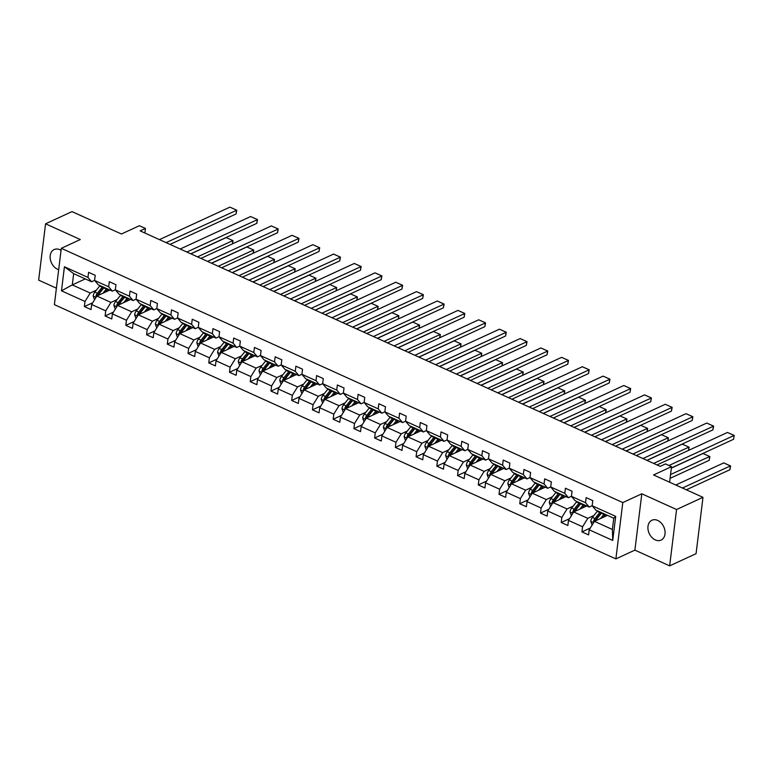<?xml version="1.0" encoding="UTF-8"?>
<svg xmlns="http://www.w3.org/2000/svg" width="773" height="773" viewBox="0 0 773 773"><rect width="100%" height="100%" fill="white"/><g stroke="black" fill="none" stroke-linecap="round" stroke-linejoin="round"><path stroke-width="1.16" d="M657.688 520.422A10.928 8.001 -114.8 0 0 651.919 520.239A10.928 8.001 -114.8 0 0 648.093 529.901A10.928 8.001 -114.8 0 0 655.301 539.912A10.928 8.001 -114.8 0 0 661.07 540.095A10.928 8.001 -114.8 0 0 664.896 530.433A10.928 8.001 -114.8 0 0 657.688 520.422M61.048 250.346A10.928 8.001 -114.8 0 0 59.917 249.747A10.928 8.001 -114.8 0 0 54.139 249.563A10.928 8.001 -114.8 0 0 50.322 259.226A10.928 8.001 -114.8 0 0 57.521 269.236A10.928 8.001 -114.8 0 0 58.671 269.661M641.812 493.792L634.894 550.125L669.65 565.865L676.568 509.523L641.812 493.792L622.787 502.566L61.299 248.307L80.324 239.533L45.568 223.803L38.65 280.135L56.4 288.174M45.568 223.803L71.986 211.609L121.429 233.997L139.391 225.716L145.44 228.45L140.155 230.885L660.181 466.37L665.466 463.926L671.515 466.67L653.552 474.951L702.986 497.339L696.067 553.671L669.65 565.865M676.568 509.523L702.986 497.339M634.894 550.125L615.878 558.898L54.381 304.649L61.299 248.307M607.452 515.349L594.437 521.35L612.38 529.476L612.738 540.443L589.219 529.795L588.591 534.887L581.943 531.882L590.311 528.027M594.437 521.35L589.219 529.795M622.787 502.566L615.878 558.898M586.717 505.957L573.711 511.958L587.799 518.335L582.571 526.78L581.943 531.882M582.571 526.78L568.484 520.403L567.855 525.505L561.217 522.49L569.575 518.635M565.991 496.575L552.975 502.576L567.063 508.953L561.836 517.398L561.217 522.49M561.836 517.398L547.748 511.011L547.129 516.113L540.482 513.108L548.84 509.252M545.255 487.183L532.239 493.184L546.327 499.561L541.11 508.006L540.482 513.108M541.11 508.006L527.022 501.629L526.394 506.73L519.746 503.716L528.114 499.86M524.519 477.791L511.513 483.801L525.601 490.179L520.374 498.614L519.746 503.716M520.374 498.614L506.286 492.237L505.658 497.339L499.02 494.334L507.378 490.469M503.793 468.409L490.778 474.409L504.866 480.787L499.638 489.232L499.02 494.334M499.638 489.232L485.56 482.854L484.932 487.956L478.284 484.942L486.652 481.086M483.057 459.017L470.052 465.017L484.13 471.404L478.912 479.84L478.284 484.942M478.912 479.84L464.824 473.463L464.196 478.564L457.548 475.559L465.916 471.694M462.331 449.635L449.316 455.635L463.404 462.012L458.176 470.457L457.548 475.559M458.176 470.457L444.089 464.08L443.46 469.172L436.822 466.167L445.18 462.312M441.596 440.243L428.58 446.243L442.668 452.62L437.45 461.066L436.822 466.167M437.45 461.066L423.362 454.688L422.734 459.79L416.087 456.775L424.454 452.92M420.86 430.861L407.854 436.861L421.942 443.238L416.715 451.683L416.087 456.775M416.715 451.683L402.627 445.296L401.999 450.398L395.361 447.393L403.719 443.538M400.134 421.469L387.118 427.469L401.206 433.846L395.979 442.291L395.361 447.393M395.979 442.291L381.891 435.914L381.273 441.016L374.625 438.001L382.993 434.146M379.398 412.077L366.383 418.087L380.471 424.464L375.253 432.899L374.625 438.001M375.253 432.899L361.165 426.522L360.537 431.624L353.889 428.619L362.257 424.754M358.662 402.694L345.657 408.695L359.745 415.072L354.517 423.517L353.889 428.619M354.517 423.517L340.429 417.14L339.801 422.242L333.163 419.227L341.521 415.372M337.936 393.302L324.921 399.303L339.009 405.69L333.781 414.125L333.163 419.227M333.781 414.125L319.703 407.748L319.075 412.85L312.427 409.845L320.795 405.98M317.201 383.92L304.195 389.921L318.273 396.298L313.055 404.743L312.427 409.845M313.055 404.743L298.967 398.366L298.339 403.458L291.692 400.453L300.059 396.597M296.474 374.528L283.459 380.529L297.547 386.906L292.32 395.351L291.692 400.453M292.32 395.351L278.232 388.974L277.613 394.075L270.965 391.061L279.324 387.205M275.739 365.146L262.723 371.146L276.811 377.524L271.594 385.969L270.965 391.061M271.594 385.969L257.506 379.582L256.878 384.683L250.23 381.678L258.597 377.823M255.003 355.754L241.997 361.754L256.085 368.132L250.858 376.577L250.23 381.678M250.858 376.577L236.77 370.199L236.142 375.301L229.504 372.286L237.862 368.431M234.277 346.362L221.262 352.372L235.35 358.749L230.122 367.185L229.504 372.286M230.122 367.185L216.034 360.807L215.416 365.909L208.768 362.904L217.136 359.039M213.541 336.98L200.526 342.98L214.614 349.357L209.396 357.802L208.768 362.904M209.396 357.802L195.308 351.425L194.68 356.527L188.032 353.512L196.4 349.657M192.815 327.588L179.8 333.588L193.888 339.975L188.66 348.41L188.032 353.512M188.66 348.41L174.572 342.033L173.944 347.135L167.306 344.13L175.664 340.265M172.079 318.205L159.064 324.206L173.152 330.583L167.934 339.028L167.306 344.13M167.934 339.028L153.846 332.651L153.218 337.743L146.57 334.738L154.938 330.883M151.344 308.814L138.338 314.814L152.426 321.191L147.199 329.636L146.57 334.738M147.199 329.636L133.111 323.259L132.483 328.361L125.835 325.346L134.202 321.491M130.618 299.431L117.602 305.432L131.69 311.809L126.463 320.254L125.835 325.346M126.463 320.254L112.375 313.867L111.756 318.969L105.109 315.964L113.467 312.108M109.882 290.039L96.867 296.04L110.954 302.417L105.737 310.862L105.109 315.964M105.737 310.862L91.649 304.485L91.021 309.587L84.373 306.572L92.741 302.716M85.301 278.908L72.285 284.908L90.228 293.035L85.001 301.47L84.373 306.572M85.001 301.47L61.482 290.822L64.43 266.762L87.958 277.42L88.586 272.318L95.224 275.323L94.596 280.425L108.684 286.802L109.312 281.701L115.96 284.715L115.332 289.817L129.42 296.194L130.048 291.092L136.686 294.098L136.067 299.199L150.155 305.577L150.774 300.484L157.421 303.489L156.793 308.591L170.881 314.969L171.509 309.867L178.157 312.872L177.529 317.974L191.617 324.36L192.245 319.259L198.883 322.264L198.265 327.366L212.343 333.743L212.971 328.641L219.619 331.656L218.991 336.757L233.079 343.135L233.707 338.033L240.355 341.038L239.727 346.14L253.815 352.517L254.443 347.415L261.081 350.43L260.453 355.532L274.541 361.909L275.169 356.807L281.816 359.812L281.188 364.914L295.276 371.291L295.904 366.199L302.543 369.204L301.924 374.306L316.012 380.683L316.63 375.581L323.278 378.586L322.65 383.688L336.738 390.075L337.366 384.973L344.014 387.978L343.386 393.08L357.474 399.457L358.102 394.356L364.74 397.37L364.122 402.472L378.2 408.849L378.828 403.748L385.476 406.753L384.848 411.854L398.936 418.232L399.564 413.13L406.212 416.145L405.583 421.246L419.671 427.624L420.29 422.522L426.938 425.527L426.31 430.629L440.397 437.006L441.025 431.914L447.673 434.919L447.045 440.021L461.133 446.398L461.761 441.296L468.399 444.301L467.781 449.403L481.869 455.79L482.487 450.688L489.135 453.693L488.507 458.795L502.595 465.172L503.223 460.07L509.871 463.085L509.243 468.187L523.331 474.564L523.959 469.462L530.597 472.467L529.969 477.569L544.057 483.946L544.685 478.845L551.333 481.859L550.705 486.961L564.792 493.338L565.421 488.236L572.068 491.242L571.44 496.343L585.528 502.721L586.147 497.628L592.794 500.633L592.166 505.735L615.695 516.383L612.738 540.443M571.44 496.343L575.093 500.691L589.181 507.069L592.176 505.687M589.181 507.069L585.528 502.721M593.915 515.514L587.799 518.335M573.711 511.958L568.484 520.403M550.705 486.961L554.357 491.309L568.445 497.686L571.44 496.305M568.445 497.686L564.792 493.338M573.18 506.131L567.063 508.953M552.975 502.576L547.748 511.011M529.969 477.569L533.631 481.917L547.719 488.294L550.714 486.913M547.719 488.294L544.057 483.946M552.444 496.739L546.327 499.561M532.239 493.184L527.022 501.629M509.243 468.187L512.895 472.525L526.983 478.912L529.978 477.53M526.983 478.912L523.331 474.564M531.718 487.357L525.601 490.179M511.513 483.801L506.286 492.237M488.507 458.795L492.159 463.143L506.247 469.52L509.243 468.138M506.247 469.52L502.595 465.172M510.982 477.965L504.866 480.787M490.778 474.409L485.56 482.854M467.781 449.403L471.433 453.751L485.521 460.128L488.517 458.747M485.521 460.128L481.869 455.79M490.256 468.583L484.13 471.404M470.052 465.017L464.824 473.463M447.045 440.021L450.698 444.369L464.786 450.746L467.781 449.364M464.786 450.746L461.133 446.398M469.52 459.191L463.404 462.012M449.316 455.635L444.089 464.08M405.583 421.246L409.236 425.594L423.324 431.972L426.319 430.59L429.962 434.977L444.05 441.354L447.055 439.972M444.05 441.354L440.397 437.006M448.784 449.799L442.668 452.62M428.58 446.243L423.362 454.688M423.324 431.972L419.671 427.624M428.058 440.417L421.942 443.238M407.854 436.861L402.627 445.296M384.848 411.854L388.5 416.203L402.588 422.58L405.583 421.198M402.588 422.58L398.936 418.232M407.323 431.025L401.206 433.846M387.118 427.469L381.891 435.914M364.122 402.472L367.774 406.811L381.862 413.197L384.857 411.816M381.862 413.197L378.2 408.849M386.587 421.643L380.471 424.464M366.383 418.087L361.165 426.522M343.386 393.08L347.038 397.428L361.126 403.806L364.122 402.424M361.126 403.806L357.474 399.457M365.861 412.251L359.745 415.072M345.657 408.695L340.429 417.14M322.65 383.688L326.303 388.036L340.391 394.414L343.386 393.032M340.391 394.414L336.738 390.075M345.125 402.868L339.009 405.69M324.921 399.303L319.703 407.748M301.924 374.306L305.577 378.654L319.664 385.031L322.66 383.65M319.664 385.031L316.012 380.683M324.399 393.476L318.273 396.298M304.195 389.921L298.967 398.366M281.188 364.914L284.841 369.262L298.929 375.639L301.924 374.258M298.929 375.639L295.276 371.291M303.663 384.084L297.547 386.906M283.459 380.529L278.232 388.974M260.453 355.532L264.115 359.88L278.193 366.257L281.198 364.875M278.193 366.257L274.541 361.909M282.928 374.702L276.811 377.524M262.723 371.146L257.506 379.582M239.727 346.14L243.379 350.488L257.467 356.865L260.462 355.483M257.467 356.865L253.815 352.517M262.202 365.31L256.085 368.132M241.997 361.754L236.77 370.199M218.991 336.757L222.643 341.096L236.731 347.483L239.727 346.101M236.731 347.483L233.079 343.135M241.466 355.928L235.35 358.749M221.262 352.372L216.034 360.807M198.265 327.366L201.917 331.714L216.005 338.091L219.001 336.709M216.005 338.091L212.343 333.743M220.73 346.536L214.614 349.357M200.526 342.98L195.308 351.425M177.529 317.974L181.182 322.322L195.269 328.699L198.265 327.317M195.269 328.699L191.617 324.36M200.004 337.154L193.888 339.975M179.8 333.588L174.572 342.033M156.793 308.591L160.446 312.939L174.534 319.317L177.529 317.935M174.534 319.317L170.881 314.969M179.268 327.762L173.152 330.583M159.064 324.206L153.846 332.651M136.067 299.199L139.72 303.547L153.808 309.925L156.803 308.543M153.808 309.925L150.155 305.577M158.542 318.37L152.426 321.191M138.338 314.814L133.111 323.259M115.332 289.817L118.984 294.165L133.072 300.542L136.067 299.161M133.072 300.542L129.42 296.194M137.807 308.987L131.69 311.809M117.602 305.432L112.375 313.867M64.43 266.762L73.667 273.642L91.61 281.768L94.606 280.386L98.258 284.773L112.336 291.15L115.341 289.769M112.336 291.15L108.684 286.802M117.071 299.595L110.954 302.417M96.867 296.04L91.649 304.485M91.61 281.768L87.958 277.42M144.88 233.031L145.44 228.45M669.602 482.226L671.515 466.67M612.38 529.476L613.762 518.21L595.819 510.083L592.166 505.735M96.345 290.213L90.228 293.035M73.667 273.642L72.285 284.908L61.482 290.822M615.695 516.383L613.762 518.21M159.451 239.63L229.9 207.135L236.548 210.15L236.074 213.957L236.78 210.208L166.098 242.635M170.031 244.413L236.074 213.957M229.9 207.135L236.78 210.208M105.495 292.068L106.858 290.348A10.851 5.643 -65.6 0 1 107.911 289.15M232.402 243.882L232.808 240.596L197.53 256.868M102.983 293.218L106.307 289.034A13.064 6.802 -65.6 0 1 106.674 288.59M94.538 299.818L93.175 295.982A4.522 2.358 -65.6 0 1 94.837 292.097L99.659 286.029A13.064 6.802 -65.6 0 1 100.026 285.575M190.883 253.863L226.16 237.591L233.04 240.654L232.46 243.853M98.007 295.518A4.522 2.358 -65.6 0 1 98.963 293.962L103.785 287.894A13.064 6.802 -65.6 0 1 104.152 287.44M102.558 286.725A13.064 6.802 114.4 0 0 102.191 287.17L97.369 293.247A4.522 2.358 114.4 0 0 95.968 295.924L96.248 297.054M95.968 295.924L97.485 295.218A2.309 1.198 -65.6 0 1 97.92 294.552L102.741 288.474A10.851 5.643 -65.6 0 1 103.795 287.285M233.04 240.654L226.16 237.591M180.186 249.012L250.626 216.527L257.274 219.532L256.81 223.339L257.515 219.59L186.834 252.027M190.757 253.805L256.81 223.339M250.626 216.527L257.515 219.59M200.922 258.404L271.362 225.919L278.009 228.924L277.536 232.731L278.241 228.982L207.56 261.409M211.493 263.197L277.536 232.731M271.362 225.919L278.241 228.982M126.221 301.451L127.593 299.731A10.851 5.643 -65.6 0 1 128.647 298.533M253.129 253.273L253.534 249.988L218.257 266.26M123.719 302.61L127.043 298.426A13.064 6.802 -65.6 0 1 127.41 297.972M115.264 309.2L113.902 305.374A4.522 2.358 -65.6 0 1 115.573 301.489L120.395 295.412A13.064 6.802 -65.6 0 1 120.762 294.967M211.618 263.245L246.896 246.983L253.776 250.046L253.196 253.244M118.733 304.91A4.522 2.358 -65.6 0 1 119.689 303.354L124.511 297.276A13.064 6.802 -65.6 0 1 124.878 296.832M123.284 296.107A13.064 6.802 114.4 0 0 122.917 296.561L118.095 302.63A4.522 2.358 114.4 0 0 116.704 305.306L116.974 306.437M116.704 305.306L118.221 304.61A2.309 1.198 -65.6 0 1 118.646 303.944L123.467 297.866A10.851 5.643 -65.6 0 1 124.521 296.668M253.776 250.046L246.896 246.983M146.957 310.843L148.319 309.123A10.851 5.643 -65.6 0 1 149.373 307.925M273.864 262.656L274.27 259.37L238.992 275.642M144.454 311.992L147.769 307.809A13.064 6.802 -65.6 0 1 148.136 307.364M136 318.592L134.637 314.756A4.522 2.358 -65.6 0 1 136.309 310.872L141.121 304.804A13.064 6.802 -65.6 0 1 141.498 304.349M232.344 272.637L267.622 256.365L274.502 259.428L273.932 262.627M139.469 314.292A4.522 2.358 -65.6 0 1 140.425 312.746L145.247 306.668A13.064 6.802 -65.6 0 1 145.614 306.214M144.02 305.499A13.064 6.802 114.4 0 0 143.652 305.944L138.831 312.021A4.522 2.358 114.4 0 0 137.43 314.698L137.71 315.828M137.43 314.698L138.956 313.993A2.309 1.198 -65.6 0 1 139.382 313.326L144.203 307.258A10.851 5.643 -65.6 0 1 145.256 306.06M274.502 259.428L267.622 256.365M221.648 267.796L292.097 235.301L298.736 238.316L298.272 242.113L298.977 238.364L228.296 270.801M232.229 272.579L298.272 242.113M292.097 235.301L298.977 238.364M167.683 320.225L169.055 318.505A10.851 5.643 -65.6 0 1 170.108 317.307M294.6 272.048L294.996 268.762L259.728 285.034M165.18 321.384L168.504 317.201A13.064 6.802 -65.6 0 1 168.872 316.746M156.735 327.974L155.373 324.148A4.522 2.358 -65.6 0 1 157.035 320.264L161.857 314.196A13.064 6.802 -65.6 0 1 162.224 313.741M253.08 282.019L288.358 265.757L295.238 268.82L294.658 272.019M160.204 323.684A4.522 2.358 -65.6 0 1 161.161 322.128L165.973 316.06A13.064 6.802 -65.6 0 1 166.35 315.606M164.755 314.882A13.064 6.802 114.4 0 0 164.378 315.336L159.567 321.404A4.522 2.358 114.4 0 0 158.165 324.09L158.446 325.211M158.165 324.09L159.682 323.385A2.309 1.198 -65.6 0 1 160.117 322.718L164.929 316.64A10.851 5.643 -65.6 0 1 165.982 315.442M295.238 268.82L288.358 265.757M242.384 277.178L312.823 244.693L319.471 247.698L319.007 251.505L319.713 247.756L249.032 280.193M252.955 281.971L319.007 251.505M312.823 244.693L319.713 247.756M188.419 329.617L189.781 327.897A10.851 5.643 -65.6 0 1 190.834 326.699M315.326 281.44L315.732 278.154L280.454 294.416M185.916 330.767L189.23 326.593A13.064 6.802 -65.6 0 1 189.607 326.138M177.461 337.366L176.099 333.53A4.522 2.358 -65.6 0 1 177.771 329.656L182.592 323.578A13.064 6.802 -65.6 0 1 182.959 323.133M273.816 291.411L309.084 275.14L315.973 278.212L315.394 281.401M180.93 333.066A4.522 2.358 -65.6 0 1 181.887 331.52L186.708 325.443A13.064 6.802 -65.6 0 1 187.076 324.998M185.481 324.274A13.064 6.802 114.4 0 0 185.114 324.718L180.293 330.796A4.522 2.358 114.4 0 0 178.901 333.472L179.172 334.603M178.901 333.472L180.418 332.776A2.309 1.198 -65.6 0 1 180.843 332.1L185.665 326.032A10.851 5.643 -65.6 0 1 186.718 324.834M315.973 278.212L309.084 275.14M263.12 286.57L333.559 254.075L340.207 257.09L339.734 260.897L340.439 257.148L269.758 289.575M273.69 291.353L339.734 260.897M333.559 254.075L340.439 257.148M209.154 338.999L210.517 337.279A10.851 5.643 -65.6 0 1 211.57 336.081M336.062 290.822L336.468 287.537L301.19 303.808M206.652 340.159L209.966 335.975A13.064 6.802 -65.6 0 1 210.333 335.53M198.197 346.748L196.835 342.922A4.522 2.358 -65.6 0 1 198.506 339.038L203.318 332.97A13.064 6.802 -65.6 0 1 203.686 332.516M294.542 300.803L329.82 284.532L336.699 287.595L336.129 290.793M201.666 342.458A4.522 2.358 -65.6 0 1 202.623 340.903L207.444 334.835A13.064 6.802 -65.6 0 1 207.811 334.38M206.217 333.656A13.064 6.802 114.4 0 0 205.85 334.11L201.028 340.188A4.522 2.358 114.4 0 0 199.627 342.864L199.907 343.985M199.627 342.864L201.154 342.159A2.309 1.198 -65.6 0 1 201.579 341.492L206.401 335.414A10.851 5.643 -65.6 0 1 207.454 334.216M336.699 287.595L329.82 284.532M283.846 295.953L354.295 263.467L360.933 266.472L360.469 270.279L361.175 266.53L290.493 298.967M294.416 300.745L360.469 270.279M354.295 263.467L361.175 266.53M229.881 348.391L231.253 346.671A10.851 5.643 -65.6 0 1 232.306 345.473M356.797 300.214L357.194 296.929L321.926 313.2M227.378 349.551L230.702 345.367A13.064 6.802 -65.6 0 1 231.069 344.913M218.933 356.14L217.571 352.304A4.522 2.358 -65.6 0 1 219.232 348.43L224.054 342.352A13.064 6.802 -65.6 0 1 224.421 341.908M315.278 310.186L350.556 293.914L357.435 296.987L356.855 300.185M222.402 351.841A4.522 2.358 -65.6 0 1 223.358 350.295L228.17 344.217A13.064 6.802 -65.6 0 1 228.537 343.772M226.943 343.048A13.064 6.802 114.4 0 0 226.576 343.502L221.764 349.57A4.522 2.358 114.4 0 0 220.363 352.246L220.634 353.377M220.363 352.246L221.88 351.551A2.309 1.198 -65.6 0 1 222.315 350.874L227.127 344.806A10.851 5.643 -65.6 0 1 228.18 343.608M357.435 296.987L350.556 293.914M304.581 305.345L375.021 272.85L381.669 275.864L381.205 279.671L381.901 275.922L311.219 308.35M315.152 310.128L381.205 279.671M375.021 272.85L381.901 275.922M250.616 357.783L251.979 356.063A10.851 5.643 -65.6 0 1 253.032 354.865M377.524 309.596L377.929 306.311L342.652 322.583M248.114 358.933L251.428 354.749A13.064 6.802 -65.6 0 1 251.795 354.305M239.659 365.532L238.297 361.696A4.522 2.358 -65.6 0 1 239.968 357.812L244.79 351.744A13.064 6.802 -65.6 0 1 245.157 351.29M336.004 319.578L371.282 303.306L378.161 306.369L377.591 309.567M243.128 361.233A4.522 2.358 -65.6 0 1 244.084 359.677L248.906 353.609A13.064 6.802 -65.6 0 1 249.273 353.155M247.679 352.44A13.064 6.802 114.4 0 0 247.312 352.884L242.49 358.962A4.522 2.358 114.4 0 0 241.089 361.638L241.369 362.769M241.089 361.638L242.616 360.933A2.309 1.198 -65.6 0 1 243.041 360.266L247.862 354.189A10.851 5.643 -65.6 0 1 248.916 353M378.161 306.369L371.282 303.306M325.307 314.727L395.757 282.242L402.404 285.247L401.931 289.054L402.636 285.305L331.955 317.742M335.888 319.52L401.931 289.054M395.757 282.242L402.636 285.305M271.352 367.165L272.714 365.445A10.851 5.643 -65.6 0 1 273.768 364.247M398.259 318.988L398.665 315.703L363.387 331.975M268.84 368.325L272.164 364.141A13.064 6.802 -65.6 0 1 272.531 363.687M260.395 374.915L259.032 371.088A4.522 2.358 -65.6 0 1 260.694 367.204L265.516 361.126A13.064 6.802 -65.6 0 1 265.883 360.682M356.74 328.96L392.017 312.698L398.897 315.761L398.317 318.959M263.864 370.625A4.522 2.358 -65.6 0 1 264.82 369.069L269.642 362.991A13.064 6.802 -65.6 0 1 270.009 362.547M268.415 361.822A13.064 6.802 114.4 0 0 268.047 362.276L263.226 368.344A4.522 2.358 114.4 0 0 261.825 371.021L262.105 372.151M261.825 371.021L263.342 370.325A2.309 1.198 -65.6 0 1 263.777 369.658L268.598 363.581A10.851 5.643 -65.6 0 1 269.651 362.382M398.897 315.761L392.017 312.698M346.043 324.119L416.483 291.634L423.131 294.639L422.667 298.446L423.372 294.697L352.691 327.124M356.614 328.911L422.667 298.446M416.483 291.634L423.372 294.697M292.078 376.557L293.44 374.837A10.851 5.643 -65.6 0 1 294.503 373.639M418.985 328.37L419.391 325.085L384.113 341.357M289.575 377.707L292.899 373.523A13.064 6.802 -65.6 0 1 293.267 373.079M281.121 384.307L279.758 380.471A4.522 2.358 -65.6 0 1 281.43 376.586L286.252 370.518A13.064 6.802 -65.6 0 1 286.619 370.064M377.475 338.352L412.743 322.08L419.633 325.143L419.053 328.341M284.59 380.007A4.522 2.358 -65.6 0 1 285.546 378.461L290.368 372.383A13.064 6.802 -65.6 0 1 290.735 371.929M289.141 371.214A13.064 6.802 114.4 0 0 288.773 371.658L283.952 377.736A4.522 2.358 114.4 0 0 282.56 380.413L282.831 381.543M282.56 380.413L284.078 379.707A2.309 1.198 -65.6 0 1 284.503 379.041L289.324 372.973A10.851 5.643 -65.6 0 1 290.377 371.774M419.633 325.143L412.743 322.08M366.779 333.511L437.218 301.016L443.866 304.031L443.393 307.828L444.098 304.079L373.417 336.516M377.35 338.294L443.393 307.828M437.218 301.016L444.098 304.079M312.814 385.94L314.176 384.22A10.851 5.643 -65.6 0 1 315.229 383.022M439.721 337.762L440.127 334.477L404.849 350.749M310.311 387.099L313.625 382.915A13.064 6.802 -65.6 0 1 313.993 382.461M301.856 393.689L300.494 389.863A4.522 2.358 -65.6 0 1 302.166 385.978L306.978 379.91A13.064 6.802 -65.6 0 1 307.354 379.456M398.201 347.734L433.479 331.472L440.359 334.535L439.789 337.733M305.325 389.399A4.522 2.358 -65.6 0 1 306.282 387.843L311.104 381.775A13.064 6.802 -65.6 0 1 311.471 381.321M309.876 380.596A13.064 6.802 114.4 0 0 309.509 381.05L304.688 387.118A4.522 2.358 114.4 0 0 303.287 389.805L303.567 390.925M303.287 389.805L304.813 389.099A2.309 1.198 -65.6 0 1 305.238 388.433L310.06 382.355A10.851 5.643 -65.6 0 1 311.113 381.157M440.359 334.535L433.479 331.472M387.505 342.893L457.954 310.408L464.592 313.413L464.129 317.22L464.834 313.471L394.153 345.908M398.085 347.686L464.129 317.22M457.954 310.408L464.834 313.471M333.54 395.332L334.912 393.612A10.851 5.643 -65.6 0 1 335.965 392.413M460.457 347.154L460.853 343.869L425.585 360.131M331.037 396.481L334.361 392.307A13.064 6.802 -65.6 0 1 334.728 391.853M322.592 403.081L321.23 399.245A4.522 2.358 -65.6 0 1 322.892 395.37L327.713 389.292A13.064 6.802 -65.6 0 1 328.081 388.848M418.937 357.126L454.215 340.854L461.095 343.927L460.515 347.116M326.061 398.781A4.522 2.358 -65.6 0 1 327.018 397.235L331.83 391.157A13.064 6.802 -65.6 0 1 332.206 390.713M330.602 389.988A13.064 6.802 114.4 0 0 330.235 390.433L325.423 396.51A4.522 2.358 114.4 0 0 324.022 399.187L324.302 400.317M324.022 399.187L325.539 398.491A2.309 1.198 -65.6 0 1 325.974 397.815L330.786 391.747A10.851 5.643 -65.6 0 1 331.839 390.549M461.095 343.927L454.215 340.854M408.241 352.285L478.68 319.79L485.328 322.805L484.864 326.612L485.57 322.863L414.888 355.29M418.811 357.068L484.864 326.612M478.68 319.79L485.57 322.863M354.276 404.714L355.638 402.994A10.851 5.643 -65.6 0 1 356.691 401.796M481.183 356.537L481.589 353.251L446.311 369.523M351.773 405.873L355.087 401.689A13.064 6.802 -65.6 0 1 355.454 401.245M343.318 412.463L341.956 408.637A4.522 2.358 -65.6 0 1 343.627 404.752L348.449 398.684A13.064 6.802 -65.6 0 1 348.816 398.23M439.673 366.518L474.941 350.246L481.83 353.309L481.25 356.508M346.787 408.173A4.522 2.358 -65.6 0 1 347.744 406.617L352.565 400.549A13.064 6.802 -65.6 0 1 352.932 400.095M351.338 399.37A13.064 6.802 114.4 0 0 350.971 399.825L346.149 405.902A4.522 2.358 114.4 0 0 344.758 408.579L345.029 409.7M344.758 408.579L346.275 407.873A2.309 1.198 -65.6 0 1 346.7 407.207L351.522 401.129A10.851 5.643 -65.6 0 1 352.575 399.931M481.83 353.309L474.941 350.246M428.976 361.667L499.416 329.182L506.064 332.187L505.59 335.994L506.296 332.245L435.614 364.682M439.547 366.46L505.59 335.994M499.416 329.182L506.296 332.245M375.011 414.106L376.374 412.386A10.851 5.643 -65.6 0 1 377.427 411.188M501.919 365.929L502.324 362.643L467.047 378.915M372.499 415.265L375.823 411.081A13.064 6.802 -65.6 0 1 376.19 410.627M364.054 421.855L362.692 418.019A4.522 2.358 -65.6 0 1 364.363 414.144L369.175 408.067A13.064 6.802 -65.6 0 1 369.542 407.622M460.399 375.9L495.677 359.629L502.556 362.701L501.986 365.9M367.523 417.555A4.522 2.358 -65.6 0 1 368.479 416.009L373.301 409.932A13.064 6.802 -65.6 0 1 373.668 409.487M372.074 408.762A13.064 6.802 114.4 0 0 371.707 409.217L366.885 415.285A4.522 2.358 114.4 0 0 365.484 417.961L365.764 419.092M365.484 417.961L367.011 417.265A2.309 1.198 -65.6 0 1 367.436 416.589L372.257 410.521A10.851 5.643 -65.6 0 1 373.311 409.323M502.556 362.701L495.677 359.629M449.702 371.059L520.152 338.564L526.79 341.579L526.326 345.386L527.031 341.637L456.35 374.064M460.273 375.842L526.326 345.386M520.152 338.564L527.031 341.637M395.737 423.498L397.109 421.778A10.851 5.643 -65.6 0 1 398.163 420.58M522.654 375.311L523.05 372.026L487.782 388.297M393.235 424.648L396.559 420.464A13.064 6.802 -65.6 0 1 396.926 420.019M384.78 431.247L383.418 427.411A4.522 2.358 -65.6 0 1 385.089 423.527L389.911 417.459A13.064 6.802 -65.6 0 1 390.278 417.005M481.135 385.292L516.412 369.021L523.292 372.084L522.712 375.282M388.259 426.947A4.522 2.358 -65.6 0 1 389.215 425.392L394.027 419.324A13.064 6.802 -65.6 0 1 394.394 418.869M392.8 418.154A13.064 6.802 114.4 0 0 392.433 418.599L387.621 424.677A4.522 2.358 114.4 0 0 386.22 427.353L386.49 428.484M386.22 427.353L387.737 426.648A2.309 1.198 -65.6 0 1 388.162 425.981L392.984 419.903A10.851 5.643 -65.6 0 1 394.037 418.715M523.292 372.084L516.412 369.021M470.438 380.442L540.878 347.956L547.526 350.961L547.062 354.768L547.757 351.019L477.076 383.456M481.009 385.234L547.062 354.768M540.878 347.956L547.757 351.019M416.473 432.88L417.835 431.16A10.851 5.643 -65.6 0 1 418.889 429.962M543.38 384.703L543.786 381.418L508.508 397.689M413.97 434.04L417.285 429.856A13.064 6.802 -65.6 0 1 417.652 429.401M405.516 440.629L404.153 436.803A4.522 2.358 -65.6 0 1 405.825 432.919L410.647 426.841A13.064 6.802 -65.6 0 1 411.014 426.396M501.861 394.674L537.138 378.412L544.018 381.476L543.448 384.674M408.985 436.339A4.522 2.358 -65.6 0 1 409.941 434.784L414.763 428.706A13.064 6.802 -65.6 0 1 415.13 428.261M413.536 427.537A13.064 6.802 114.4 0 0 413.169 427.991L408.347 434.059A4.522 2.358 114.4 0 0 406.946 436.735L407.226 437.866M406.946 436.735L408.473 436.04A2.309 1.198 -65.6 0 1 408.898 435.373L413.719 429.295A10.851 5.643 -65.6 0 1 414.772 428.097M544.018 381.476L537.138 378.412M491.164 389.834L561.613 357.348L568.261 360.353L567.788 364.16L568.493 360.411L497.812 392.839M501.745 394.626L567.788 364.16M561.613 357.348L568.493 360.411M437.209 442.272L438.571 440.552A10.851 5.643 -65.6 0 1 439.624 439.354M564.116 394.085L564.522 390.8L529.244 407.071M434.697 443.422L438.02 439.238A13.064 6.802 -65.6 0 1 438.388 438.793M426.252 450.021L424.889 446.185A4.522 2.358 -65.6 0 1 426.551 442.301L431.373 436.233A13.064 6.802 -65.6 0 1 431.74 435.779M522.596 404.066L557.874 387.795L564.754 390.858L564.174 394.056M429.72 445.721A4.522 2.358 -65.6 0 1 430.677 444.175L435.499 438.098A13.064 6.802 -65.6 0 1 435.866 437.644M434.271 436.929A13.064 6.802 114.4 0 0 433.904 437.373L429.083 443.451A4.522 2.358 114.4 0 0 427.682 446.127L427.962 447.258M427.682 446.127L429.199 445.422A2.309 1.198 -65.6 0 1 429.633 444.755L434.445 438.687A10.851 5.643 -65.6 0 1 435.508 437.489M564.754 390.858L557.874 387.795M511.9 399.226L582.34 366.731L588.987 369.745L588.524 373.543L589.229 369.794L518.548 402.231M522.471 404.008L588.524 373.543M582.34 366.731L589.229 369.794M457.935 451.654L459.297 449.934A10.851 5.643 -65.6 0 1 460.36 448.736M584.842 403.477L585.248 400.192L549.97 416.463M455.432 452.814L458.756 448.63A13.064 6.802 -65.6 0 1 459.123 448.176M446.978 459.404L445.615 455.577A4.522 2.358 -65.6 0 1 447.287 451.693L452.108 445.625A13.064 6.802 -65.6 0 1 452.476 445.171M543.332 413.449L578.6 397.187L585.49 400.25L584.91 403.448M450.446 455.113A4.522 2.358 -65.6 0 1 451.403 453.558L456.225 447.49A13.064 6.802 -65.6 0 1 456.592 447.036M454.997 446.311A13.064 6.802 114.4 0 0 454.63 446.765L449.809 452.833A4.522 2.358 114.4 0 0 448.417 455.519L448.688 456.64M448.417 455.519L449.934 454.814A2.309 1.198 -65.6 0 1 450.359 454.147L455.181 448.069A10.851 5.643 -65.6 0 1 456.234 446.871M585.49 400.25L578.6 397.187M532.636 408.608L603.075 376.122L609.723 379.128L609.25 382.935L609.955 379.185L539.274 411.623M543.206 413.4L609.25 382.935M603.075 376.122L609.955 379.185M478.671 461.046L480.033 459.326A10.851 5.643 -65.6 0 1 481.086 458.128M605.578 412.869L605.984 409.584L570.706 425.846M476.168 462.196L479.482 458.022A13.064 6.802 -65.6 0 1 479.849 457.568M467.713 468.796L466.351 464.959A4.522 2.358 -65.6 0 1 468.023 461.085L472.834 455.007A13.064 6.802 -65.6 0 1 473.211 454.563M564.058 422.841L599.336 406.569L606.216 409.642L605.645 412.84M471.182 464.496A4.522 2.358 -65.6 0 1 472.139 462.95L476.96 456.872A13.064 6.802 -65.6 0 1 477.328 456.428M475.733 455.703A13.064 6.802 114.4 0 0 475.366 456.147L470.544 462.225A4.522 2.358 114.4 0 0 469.143 464.902L469.424 466.032M469.143 464.902L470.67 464.206A2.309 1.198 -65.6 0 1 471.095 463.529L475.917 457.461A10.851 5.643 -65.6 0 1 476.97 456.263M606.216 409.642L599.336 406.569M553.362 418L623.811 385.505L630.449 388.519L629.985 392.326L630.691 388.577L560.01 421.005M563.942 422.783L629.985 392.326M623.811 385.505L630.691 388.577M499.397 470.428L500.769 468.709A10.851 5.643 -65.6 0 1 501.822 467.51M626.314 422.251L626.71 418.966L591.442 435.238M496.894 471.588L500.218 467.404A13.064 6.802 -65.6 0 1 500.585 466.96M488.449 478.178L487.087 474.351A4.522 2.358 -65.6 0 1 488.749 470.467L493.57 464.399A13.064 6.802 -65.6 0 1 493.937 463.945M584.794 432.233L620.072 415.961L626.951 419.024L626.372 422.222M491.918 473.888A4.522 2.358 -65.6 0 1 492.874 472.332L497.686 466.264A13.064 6.802 -65.6 0 1 498.063 465.81M496.459 465.085A13.064 6.802 114.4 0 0 496.092 465.539L491.28 471.617A4.522 2.358 114.4 0 0 489.879 474.293L490.15 475.414M489.879 474.293L491.396 473.588A2.309 1.198 -65.6 0 1 491.831 472.921L496.643 466.844A10.851 5.643 -65.6 0 1 497.696 465.646M626.951 419.024L620.072 415.961M574.097 427.382L644.537 394.897L651.185 397.902L650.721 401.709L651.426 397.96L580.745 430.397M584.668 432.175L650.721 401.709M644.537 394.897L651.426 397.96M520.132 479.82L521.495 478.101A10.851 5.643 -65.6 0 1 522.548 476.902M647.04 431.643L647.445 428.358L612.168 444.63M517.63 480.98L520.944 476.796A13.064 6.802 -65.6 0 1 521.311 476.342M509.175 487.57L507.813 483.734A4.522 2.358 -65.6 0 1 509.484 479.859L514.306 473.781A13.064 6.802 -65.6 0 1 514.673 473.337M605.53 441.615L640.798 425.343L647.687 428.416L647.107 431.614M512.644 483.27A4.522 2.358 -65.6 0 1 513.601 481.724L518.422 475.646A13.064 6.802 -65.6 0 1 518.789 475.202M517.195 474.477A13.064 6.802 114.4 0 0 516.828 474.931L512.006 480.999A4.522 2.358 114.4 0 0 510.615 483.676L510.885 484.806M510.615 483.676L512.132 482.98A2.309 1.198 -65.6 0 1 512.557 482.304L517.379 476.236A10.851 5.643 -65.6 0 1 518.432 475.037M647.687 428.416L640.798 425.343M594.824 436.774L665.273 404.279L671.921 407.294L671.447 411.101L672.152 407.352L601.471 439.779M605.404 441.557L671.447 411.101M665.273 404.279L672.152 407.352M540.868 489.212L542.231 487.492A10.851 5.643 -65.6 0 1 543.284 486.294M667.775 441.025L668.181 437.74L632.903 454.012M538.356 490.362L541.68 486.178A13.064 6.802 -65.6 0 1 542.047 485.734M529.911 496.962L528.548 493.126A4.522 2.358 -65.6 0 1 530.22 489.241L535.032 483.173A13.064 6.802 -65.6 0 1 535.399 482.719M626.256 451.007L661.533 434.735L668.413 437.798L667.843 440.997M533.38 492.662A4.522 2.358 -65.6 0 1 534.336 491.106L539.158 485.038A13.064 6.802 -65.6 0 1 539.525 484.584M537.931 483.869A13.064 6.802 114.4 0 0 537.564 484.313L532.742 490.391A4.522 2.358 114.4 0 0 531.341 493.068L531.621 494.198M531.341 493.068L532.868 492.362A2.309 1.198 -65.6 0 1 533.293 491.696L538.114 485.618A10.851 5.643 -65.6 0 1 539.168 484.429M668.413 437.798L661.533 434.735M615.559 446.156L686.009 413.671L692.647 416.676L692.183 420.483L692.888 416.734L622.207 449.171M626.13 450.949L692.183 420.483M686.009 413.671L692.888 416.734M561.594 498.595L562.966 496.875A10.851 5.643 -65.6 0 1 564.019 495.677M688.511 450.417L688.907 447.132L653.639 463.404M559.092 499.754L562.415 495.57A13.064 6.802 -65.6 0 1 562.783 495.116M550.637 506.344L549.274 502.518A4.522 2.358 -65.6 0 1 550.946 498.633L555.768 492.556A13.064 6.802 -65.6 0 1 556.135 492.111M646.991 460.389L682.269 444.127L689.149 447.19L688.569 450.388M554.106 502.054A4.522 2.358 -65.6 0 1 555.072 500.498L559.884 494.42A13.064 6.802 -65.6 0 1 560.251 493.976M558.657 493.251A13.064 6.802 114.4 0 0 558.29 493.705L553.468 499.773A4.522 2.358 114.4 0 0 552.077 502.45L552.347 503.581M552.077 502.45L553.594 501.754A2.309 1.198 -65.6 0 1 554.019 501.088L558.84 495.01A10.851 5.643 -65.6 0 1 559.894 493.812M689.149 447.19L682.269 444.127M636.295 455.548L706.735 423.063L713.382 426.068L712.909 429.875L713.614 426.126L642.933 458.553M646.866 460.341L712.909 429.875M706.735 423.063L713.614 426.126M582.33 507.987L583.692 506.267A10.851 5.643 -65.6 0 1 584.746 505.069M670.075 478.361L709.179 460.322L709.643 456.514L670.549 474.554M579.827 509.136L583.142 504.953A13.064 6.802 -65.6 0 1 583.509 504.508M571.373 515.736L570.01 511.9A4.522 2.358 -65.6 0 1 571.682 508.016L576.503 501.948A13.064 6.802 -65.6 0 1 576.871 501.493M671.341 468.109L702.995 453.509L709.875 456.572L709.179 460.322M574.841 511.436A4.522 2.358 -65.6 0 1 575.798 509.89L580.62 503.812A13.064 6.802 -65.6 0 1 580.987 503.358M579.392 502.643A13.064 6.802 114.4 0 0 579.025 503.088L574.204 509.165A4.522 2.358 114.4 0 0 572.803 511.842L573.083 512.972M572.803 511.842L574.329 511.137A2.309 1.198 -65.6 0 1 574.754 510.47L579.576 504.402A10.851 5.643 -65.6 0 1 580.629 503.204M709.875 456.572L702.995 453.509M657.021 464.94L727.47 432.445L734.108 435.46L733.645 439.257L734.108 435.46L668.954 465.51M671.351 467.994L733.645 439.257M727.47 432.445L734.35 435.508M603.066 517.369L604.428 515.649A10.851 5.643 -65.6 0 1 605.481 514.451M686.347 489.802L729.905 469.713L730.379 465.906L682.414 488.024M600.553 518.528L603.877 514.345A13.064 6.802 -65.6 0 1 604.244 513.89M592.108 525.118L590.746 521.292A4.522 2.358 -65.6 0 1 592.408 517.408L597.229 511.34A13.064 6.802 -65.6 0 1 597.597 510.885M675.776 485.019L723.731 462.901L730.611 465.964L729.905 469.713M595.577 520.828A4.522 2.358 -65.6 0 1 596.534 519.272L601.355 513.204A13.064 6.802 -65.6 0 1 601.723 512.75M600.128 512.026A13.064 6.802 114.4 0 0 599.751 512.48L594.939 518.548A4.522 2.358 114.4 0 0 593.538 521.234L593.819 522.355M593.538 521.234L595.055 520.529A2.309 1.198 -65.6 0 1 595.49 519.862L600.302 513.784A10.851 5.643 -65.6 0 1 601.355 512.586M730.611 465.964L723.731 462.901M93.195 296.069L96.055 297.363M103.785 287.894L106.307 289.034M99.659 286.029L102.191 287.17M98.963 293.962L100.181 294.513M94.837 292.097L97.369 293.247M113.931 305.461L116.781 306.755M124.511 297.276L127.043 298.426M120.395 295.412L122.917 296.561M119.689 303.354L120.907 303.905M115.573 301.489L118.095 302.63M134.657 314.853L137.517 316.138M145.247 306.668L147.769 307.809M141.121 304.804L143.652 305.944M140.425 312.746L141.643 313.287M136.309 310.872L138.831 312.021M155.392 324.235L158.243 325.53M165.973 316.06L168.504 317.201M161.857 314.196L164.378 315.336M161.161 322.128L162.369 322.679M157.035 320.264L159.567 321.404M176.128 333.627L178.978 334.912M186.708 325.443L189.23 326.593M182.592 323.578L185.114 324.718M181.887 331.52L183.104 332.071M177.771 329.656L180.293 330.796M196.854 343.009L199.714 344.304M207.444 334.835L209.966 335.975M203.318 332.97L205.85 334.11M202.623 340.903L203.84 341.453M198.506 339.038L201.028 340.188M217.59 352.401L220.44 353.696M228.17 344.217L230.702 345.367M224.054 342.352L226.576 343.502M223.358 350.295L224.566 350.845M219.232 348.43L221.764 349.57M238.326 361.783L241.176 363.078M248.906 353.609L251.428 354.749M244.79 351.744L247.312 352.884M244.084 359.677L245.302 360.228M239.968 357.812L242.49 358.962M259.052 371.175L261.912 372.47M269.642 362.991L272.164 364.141M265.516 361.126L268.047 362.276M264.82 369.069L266.028 369.62M260.694 367.204L263.226 368.344M279.787 380.567L282.638 381.852M290.368 372.383L292.899 373.523M286.252 370.518L288.773 371.658M285.546 378.461L286.764 379.002M281.43 376.586L283.952 377.736M300.513 389.95L303.374 391.244M311.104 381.775L313.625 382.915M306.978 379.91L309.509 381.05M306.282 387.843L307.499 388.394M302.166 385.978L304.688 387.118M321.249 399.341L324.1 400.627M331.83 391.157L334.361 392.307M327.713 389.292L330.235 390.433M327.018 397.235L328.225 397.786M322.892 395.37L325.423 396.51M341.985 408.724L344.835 410.019M352.565 400.549L355.087 401.689M348.449 398.684L350.971 399.825M347.744 406.617L348.961 407.168M343.627 404.752L346.149 405.902M362.711 418.116L365.571 419.41M373.301 409.932L375.823 411.081M369.175 408.067L371.707 409.217M368.479 416.009L369.697 416.56M364.363 414.144L366.885 415.285M383.447 427.498L386.297 428.793M394.027 419.324L396.559 420.464M389.911 417.459L392.433 418.599M389.215 425.392L390.423 425.942M385.089 423.527L387.621 424.677M404.182 436.89L407.033 438.185M414.763 428.706L417.285 429.856M410.647 426.841L413.169 427.991M409.941 434.784L411.159 435.334M405.825 432.919L408.347 434.059M424.908 446.282L427.769 447.567M435.499 438.098L438.02 439.238M431.373 436.233L433.904 437.373M430.677 444.175L431.885 444.717M426.551 442.301L429.083 443.451M445.644 455.664L448.495 456.959M456.225 447.49L458.756 448.63M452.108 445.625L454.63 446.765M451.403 453.558L452.62 454.109M447.287 451.693L449.809 452.833M466.37 465.056L469.23 466.341M476.96 456.872L479.482 458.022M472.834 455.007L475.366 456.147M472.139 462.95L473.356 463.5M468.023 461.085L470.544 462.225M487.106 474.438L489.956 475.733M497.686 466.264L500.218 467.404M493.57 464.399L496.092 465.539M492.874 472.332L494.082 472.883M488.749 470.467L491.28 471.617M507.842 483.83L510.692 485.125M518.422 475.646L520.944 476.796M514.306 473.781L516.828 474.931M513.601 481.724L514.818 482.275M509.484 479.859L512.006 480.999M528.568 493.213L531.428 494.507M539.158 485.038L541.68 486.178M535.032 483.173L537.564 484.313M534.336 491.106L535.554 491.657M530.22 489.241L532.742 490.391M549.303 502.605L552.154 503.899M559.884 494.42L562.415 495.57M555.768 492.556L558.29 493.705M555.072 500.498L556.28 501.049M550.946 498.633L553.468 499.773M570.03 511.997L572.89 513.282M580.62 503.812L583.142 504.953M576.503 501.948L579.025 503.088M575.798 509.89L577.016 510.431M571.682 508.016L574.204 509.165M590.765 521.379L593.616 522.674M601.355 513.204L603.877 514.345M597.229 511.34L599.751 512.48M596.534 519.272L597.742 519.823M592.408 517.408L594.939 518.548"/></g></svg>
